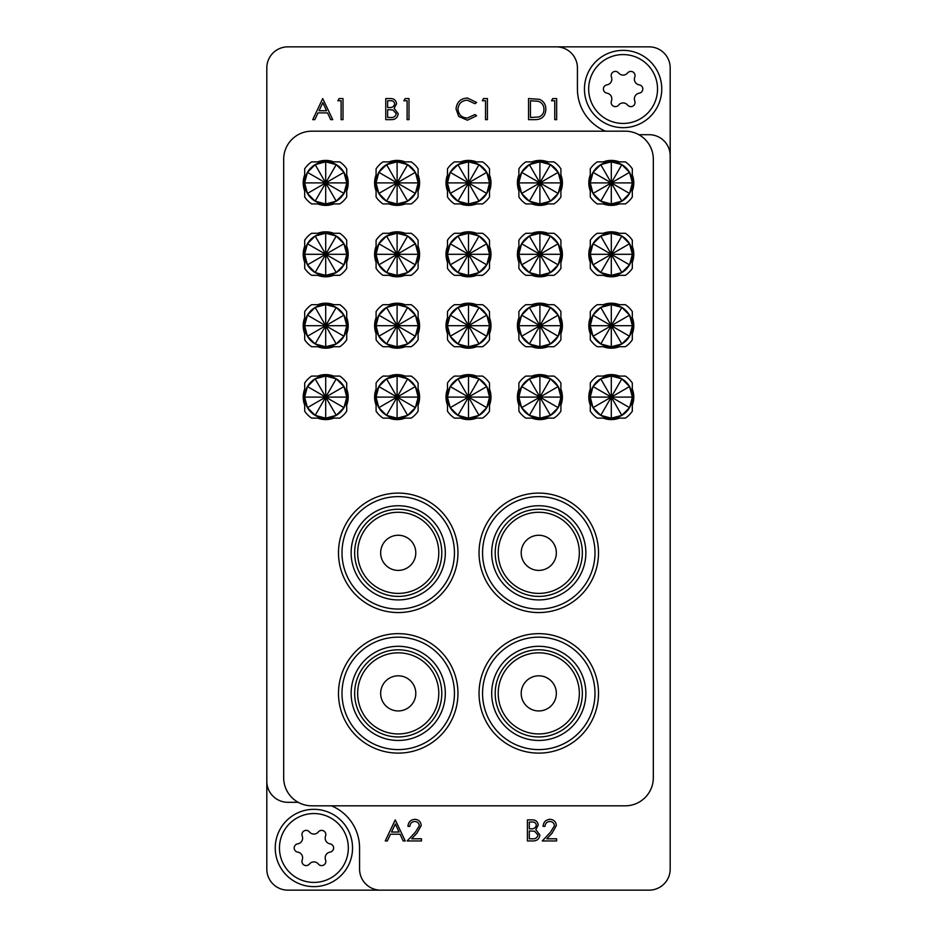 <?xml version="1.0" encoding="UTF-8"?>
<svg xmlns="http://www.w3.org/2000/svg" width="937" height="937" viewBox="0 0 937 937"><rect width="100%" height="100%" fill="white"/><g stroke="black" fill="none" stroke-linecap="round" stroke-linejoin="round"><path stroke-width="1.41" d="M479.041 693.38A59.734 59.734 0 0 0 538.775 753.114A59.734 59.734 0 0 0 598.509 693.38A59.734 59.734 0 0 0 538.775 633.646A59.734 59.734 0 0 0 479.041 693.38M338.491 552.83A59.734 59.734 0 0 0 398.225 612.564A59.734 59.734 0 0 0 457.959 552.83A59.734 59.734 0 0 0 398.225 493.096A59.734 59.734 0 0 0 338.491 552.83M479.041 552.83A59.734 59.734 0 0 0 538.775 612.564A59.734 59.734 0 0 0 598.509 552.83A59.734 59.734 0 0 0 538.775 493.096A59.734 59.734 0 0 0 479.041 552.83M338.491 693.38A59.734 59.734 0 0 0 398.225 753.114A59.734 59.734 0 0 0 457.959 693.38A59.734 59.734 0 0 0 398.225 633.646A59.734 59.734 0 0 0 338.491 693.38M556.344 46.85L287.893 46.85A21.082 21.082 0 0 0 266.811 67.932L266.811 781.224A21.082 21.082 0 0 0 287.893 802.306L298.177 802.306A28.11 28.11 0 0 1 283.677 777.71L283.677 159.29A28.11 28.11 0 0 1 311.787 131.18L605.536 131.18A45.679 45.679 0 0 1 577.426 89.015L577.426 67.932A21.082 21.082 0 0 0 556.344 46.85L649.107 46.85A21.082 21.082 0 0 1 670.189 67.932L670.189 155.776A21.082 21.082 0 0 0 649.107 134.694L638.823 134.694A28.11 28.11 0 0 1 653.323 159.29L653.323 777.71A28.11 28.11 0 0 1 625.213 805.82L311.787 805.82A28.11 28.11 0 0 1 298.177 802.306M266.811 781.224L266.811 869.067A21.082 21.082 0 0 0 287.893 890.15L380.656 890.15A21.082 21.082 0 0 1 359.574 869.067L359.574 847.985A45.679 45.679 0 0 0 331.464 805.82M380.656 890.15L649.107 890.15A21.082 21.082 0 0 0 670.189 869.067L670.189 155.776M605.536 131.18L625.213 131.18A28.11 28.11 0 0 1 638.823 134.694M322.726 98.572L332.729 119.655L330.667 119.655L327.552 112.897L317.994 112.897L314.797 119.655L312.724 119.655L322.726 98.572M322.843 102.683L319.025 110.73L326.556 110.73L322.843 102.683M337.859 100.739L339.1 98.572L343.001 98.572L343.001 119.655L341.103 119.655L341.103 100.739L337.859 100.739M467.411 98.034L476.605 102.438L474.954 103.702L467.294 100.189C461.636 100.587 458.533 103.562 457.959 109.137C458.556 114.759 461.707 117.722 467.422 118.039L474.954 114.525L476.605 115.778L467.434 120.194L458.743 116.504L456.061 108.997C456.729 102.156 460.512 98.502 467.411 98.034M535.086 119.655L528.55 119.655L528.55 98.572L539.489 99.334C543.765 101.255 545.884 104.604 545.849 109.383C545.451 116.165 541.855 119.596 535.086 119.655M530.436 117.488L538.88 116.961C542.265 115.602 543.964 113.072 543.952 109.371C543.94 105.389 542.078 102.707 538.4 101.325L530.436 100.739L530.436 117.488M385.751 119.655L385.751 98.572L389.862 98.572C393.774 98.338 396.011 100.072 396.562 103.796L394.126 108.282L398.178 113.67C397.698 117.558 395.449 119.561 391.455 119.655L385.751 119.655M387.637 100.739L387.637 107.497L388.914 107.497C392.053 107.872 393.962 106.654 394.664 103.831C394.208 101.547 392.72 100.517 390.214 100.739L387.637 100.739M387.637 109.652L387.637 117.488L390.331 117.488C393.563 117.863 395.555 116.586 396.292 113.67L392.837 109.898L387.637 109.652M403.859 100.739L405.1 98.572L408.989 98.572L408.989 119.655L407.103 119.655L407.103 100.739L403.859 100.739M395.25 819.875L405.252 840.957L403.191 840.957L400.076 834.199L390.518 834.199L387.321 840.957L385.248 840.957L395.25 819.875M395.367 823.986L391.549 832.033L399.08 832.033L395.367 823.986M527.426 840.957L527.426 819.875L531.537 819.875C535.449 819.641 537.686 821.374 538.236 825.099L535.8 829.585L539.853 834.972C539.372 838.861 537.124 840.864 533.13 840.957L527.426 840.957M529.311 822.042L529.311 828.8L530.588 828.8C533.727 829.175 535.636 827.957 536.339 825.134C535.882 822.85 534.395 821.819 531.888 822.042L529.311 822.042M529.311 830.955L529.311 838.791L532.005 838.791C535.238 839.165 537.229 837.889 537.967 834.972L534.512 831.201L529.311 830.955M414.728 821.491C411.765 821.737 410.137 823.354 409.844 826.364L407.958 826.364C408.309 822.077 410.593 819.734 414.833 819.336C418.722 819.617 420.842 821.714 421.205 825.602L416.93 833.169L411.659 838.791L421.474 838.791L421.474 840.957L407.15 840.957L415.325 832.232L419.307 825.766C418.98 823.096 417.457 821.679 414.728 821.491M549.878 821.491C546.915 821.737 545.287 823.354 544.994 826.364L543.097 826.364C543.448 822.077 545.744 819.734 549.972 819.336C553.861 819.617 555.992 821.714 556.344 825.602L552.08 833.169L546.798 838.791L556.613 838.791L556.613 840.957L542.289 840.957L550.464 832.232L554.446 825.766C554.118 823.096 552.596 821.679 549.878 821.491M482.286 100.739L483.527 98.572L487.416 98.572L487.416 119.655L485.53 119.655L485.53 100.739L482.286 100.739M551.518 100.739L552.76 98.572L556.66 98.572L556.66 119.655L554.763 119.655L554.763 100.739L551.518 100.739M333.713 161.89A22.488 22.488 0 0 0 317.69 161.89M304.689 174.891A22.488 22.488 0 0 0 304.689 190.914M317.69 203.915A22.488 22.488 0 0 0 333.713 203.915M346.713 190.914A22.488 22.488 0 0 0 346.713 174.891M304.619 182.902A21.082 21.082 0 0 0 325.701 203.985A21.082 21.082 0 0 0 346.784 182.902A21.082 21.082 0 0 0 325.701 161.82A21.082 21.082 0 0 0 304.619 182.902A21.082 21.082 0 0 1 325.701 161.82L336.242 164.643L343.961 172.361L346.784 182.902L343.961 193.444L336.242 201.162L325.701 203.985A21.082 21.082 0 0 1 304.619 182.902L307.441 172.361L315.16 164.643L325.701 161.82A21.082 21.082 0 0 1 346.784 182.902A21.082 21.082 0 0 1 325.701 203.985L315.16 201.162L307.441 193.444L304.619 182.902L325.701 182.902L325.701 203.985M327.435 203.915L339.791 203.915A25.299 25.299 0 0 0 346.713 196.993L346.713 184.624M346.713 181.181L346.713 168.812A25.299 25.299 0 0 0 339.791 161.89L327.435 161.89M323.968 161.89L311.611 161.89A25.299 25.299 0 0 0 304.689 168.812L304.689 181.181M304.689 184.624L304.689 196.993A25.299 25.299 0 0 0 311.611 203.915L323.968 203.915M336.242 201.162L325.701 182.902L315.16 201.162M307.441 172.361L325.701 182.902L307.441 193.444M325.701 161.82L325.701 182.902L315.16 164.643M343.961 172.361L325.701 182.902L336.242 164.643M343.961 193.444L325.701 182.902L346.784 182.902M619.31 233.29A22.488 22.488 0 0 0 603.287 233.29M590.287 246.29A22.488 22.488 0 0 0 590.287 262.313M603.287 275.314A22.488 22.488 0 0 0 619.31 275.314M632.311 262.313A22.488 22.488 0 0 0 632.311 246.29M619.31 304.689A22.488 22.488 0 0 0 603.287 304.689M590.287 317.69A22.488 22.488 0 0 0 590.287 333.713M603.287 346.713A22.488 22.488 0 0 0 619.31 346.713M632.311 333.713A22.488 22.488 0 0 0 632.311 317.69M619.31 376.088A22.488 22.488 0 0 0 603.287 376.088M590.287 389.089A22.488 22.488 0 0 0 590.287 405.112M603.287 418.113A22.488 22.488 0 0 0 619.31 418.113M632.311 405.112A22.488 22.488 0 0 0 632.311 389.089M547.911 161.89A22.488 22.488 0 0 0 531.888 161.89M518.887 174.891A22.488 22.488 0 0 0 518.887 190.914M531.888 203.915A22.488 22.488 0 0 0 547.911 203.915M560.912 190.914A22.488 22.488 0 0 0 560.912 174.891M547.911 233.29A22.488 22.488 0 0 0 531.888 233.29M518.887 246.29A22.488 22.488 0 0 0 518.887 262.313M531.888 275.314A22.488 22.488 0 0 0 547.911 275.314M560.912 262.313A22.488 22.488 0 0 0 560.912 246.29M547.911 304.689A22.488 22.488 0 0 0 531.888 304.689M518.887 317.69A22.488 22.488 0 0 0 518.887 333.713M531.888 346.713A22.488 22.488 0 0 0 547.911 346.713M560.912 333.713A22.488 22.488 0 0 0 560.912 317.69M547.911 376.088A22.488 22.488 0 0 0 531.888 376.088M518.887 389.089A22.488 22.488 0 0 0 518.887 405.112M531.888 418.113A22.488 22.488 0 0 0 547.911 418.113M560.912 405.112A22.488 22.488 0 0 0 560.912 389.089M476.511 161.89A22.488 22.488 0 0 0 460.489 161.89M447.488 174.891A22.488 22.488 0 0 0 447.488 190.914M460.489 203.915A22.488 22.488 0 0 0 476.511 203.915M489.512 190.914A22.488 22.488 0 0 0 489.512 174.891M476.511 233.29A22.488 22.488 0 0 0 460.489 233.29M447.488 246.29A22.488 22.488 0 0 0 447.488 262.313M460.489 275.314A22.488 22.488 0 0 0 476.511 275.314M489.512 262.313A22.488 22.488 0 0 0 489.512 246.29M476.511 304.689A22.488 22.488 0 0 0 460.489 304.689M447.488 317.69A22.488 22.488 0 0 0 447.488 333.713M460.489 346.713A22.488 22.488 0 0 0 476.511 346.713M489.512 333.713A22.488 22.488 0 0 0 489.512 317.69M476.511 376.088A22.488 22.488 0 0 0 460.489 376.088M447.488 389.089A22.488 22.488 0 0 0 447.488 405.112M460.489 418.113A22.488 22.488 0 0 0 476.511 418.113M489.512 405.112A22.488 22.488 0 0 0 489.512 389.089M405.112 161.89A22.488 22.488 0 0 0 389.089 161.89M376.088 174.891A22.488 22.488 0 0 0 376.088 190.914M389.089 203.915A22.488 22.488 0 0 0 405.112 203.915M418.113 190.914A22.488 22.488 0 0 0 418.113 174.891M405.112 233.29A22.488 22.488 0 0 0 389.089 233.29M376.088 246.29A22.488 22.488 0 0 0 376.088 262.313M389.089 275.314A22.488 22.488 0 0 0 405.112 275.314M418.113 262.313A22.488 22.488 0 0 0 418.113 246.29M405.112 304.689A22.488 22.488 0 0 0 389.089 304.689M376.088 317.69A22.488 22.488 0 0 0 376.088 333.713M389.089 346.713A22.488 22.488 0 0 0 405.112 346.713M418.113 333.713A22.488 22.488 0 0 0 418.113 317.69M405.112 376.088A22.488 22.488 0 0 0 389.089 376.088M376.088 389.089A22.488 22.488 0 0 0 376.088 405.112M389.089 418.113A22.488 22.488 0 0 0 405.112 418.113M418.113 405.112A22.488 22.488 0 0 0 418.113 389.089M619.31 161.89A22.488 22.488 0 0 0 603.287 161.89M590.287 174.891A22.488 22.488 0 0 0 590.287 190.914M603.287 203.915A22.488 22.488 0 0 0 619.31 203.915M632.311 190.914A22.488 22.488 0 0 0 632.311 174.891M333.713 233.29A22.488 22.488 0 0 0 317.69 233.29M304.689 246.29A22.488 22.488 0 0 0 304.689 262.313M317.69 275.314A22.488 22.488 0 0 0 333.713 275.314M346.713 262.313A22.488 22.488 0 0 0 346.713 246.29M333.713 304.689A22.488 22.488 0 0 0 317.69 304.689M304.689 317.69A22.488 22.488 0 0 0 304.689 333.713M317.69 346.713A22.488 22.488 0 0 0 333.713 346.713M346.713 333.713A22.488 22.488 0 0 0 346.713 317.69M333.713 376.088A22.488 22.488 0 0 0 317.69 376.088M304.689 389.089A22.488 22.488 0 0 0 304.689 405.112M317.69 418.113A22.488 22.488 0 0 0 333.713 418.113M346.713 405.112A22.488 22.488 0 0 0 346.713 389.089M605.419 274.553A21.082 21.082 0 0 1 590.216 254.302A21.082 21.082 0 0 0 611.299 275.384A21.082 21.082 0 0 0 632.381 254.302A21.082 21.082 0 0 0 611.299 233.219A21.082 21.082 0 0 0 590.216 254.302A21.082 21.082 0 0 1 611.299 233.219L621.84 236.042L629.559 243.761L632.381 254.302L629.559 264.843L621.84 272.562L611.299 275.384L600.758 272.562L593.039 264.843L590.216 254.302L593.039 243.761L600.758 236.042L611.299 233.219A21.082 21.082 0 0 1 632.381 254.302A21.082 21.082 0 0 1 611.299 275.384L611.299 254.302L600.758 272.562M613.032 275.314L625.389 275.314A25.299 25.299 0 0 0 632.311 268.392L632.311 256.024M632.311 252.58L632.311 240.212A25.299 25.299 0 0 0 625.389 233.29L613.032 233.29M609.565 233.29L597.209 233.29A25.299 25.299 0 0 0 590.287 240.212L590.287 252.58M590.287 256.024L590.287 268.392A25.299 25.299 0 0 0 597.209 275.314L609.565 275.314M621.84 272.562L611.299 254.302L593.039 264.843M593.039 243.761L611.299 254.302L590.216 254.302M611.299 233.219L611.299 254.302L600.758 236.042M629.559 243.761L611.299 254.302L621.84 236.042M629.559 264.843L611.299 254.302L632.381 254.302M590.216 325.701A21.082 21.082 0 0 0 611.299 346.784A21.082 21.082 0 0 0 632.381 325.701A21.082 21.082 0 0 0 611.299 304.619A21.082 21.082 0 0 0 590.216 325.701A21.082 21.082 0 0 1 611.299 304.619L621.84 307.441L629.559 315.16L632.381 325.701L629.559 336.242L621.84 343.961L611.299 346.784A21.082 21.082 0 0 1 590.216 325.701L593.039 315.16L600.758 307.441L611.299 304.619A21.082 21.082 0 0 1 632.381 325.701A21.082 21.082 0 0 1 611.299 346.784L600.758 343.961L593.039 336.242L590.216 325.701L611.299 325.701L611.299 346.784M613.032 346.713L625.389 346.713A25.299 25.299 0 0 0 632.311 339.791L632.311 327.423M632.311 323.979L632.311 311.611A25.299 25.299 0 0 0 625.389 304.689L613.032 304.689M609.565 304.689L597.209 304.689A25.299 25.299 0 0 0 590.287 311.611L590.287 323.979M590.287 327.423L590.287 339.791A25.299 25.299 0 0 0 597.209 346.713L609.565 346.713M621.84 343.961L611.299 325.701L600.758 343.961M593.039 315.16L611.299 325.701L593.039 336.242M611.299 304.619L611.299 325.701L600.758 307.441M629.559 315.16L611.299 325.701L621.84 307.441M629.559 336.242L611.299 325.701L632.381 325.701M590.216 397.101A21.082 21.082 0 0 0 611.299 418.183A21.082 21.082 0 0 0 632.381 397.101A21.082 21.082 0 0 0 611.299 376.018A21.082 21.082 0 0 0 590.216 397.101A21.082 21.082 0 0 1 611.299 376.018L621.84 378.841L629.559 386.559L632.381 397.101L629.559 407.642L621.84 415.36L611.299 418.183A21.082 21.082 0 0 1 590.216 397.101L593.039 386.559L600.758 378.841L611.299 376.018A21.082 21.082 0 0 1 632.381 397.101A21.082 21.082 0 0 1 611.299 418.183L600.758 415.36L593.039 407.642L590.216 397.101L611.299 397.101L611.299 418.183M613.032 418.113L625.389 418.113A25.299 25.299 0 0 0 632.311 411.191L632.311 398.822M632.311 395.379L632.311 383.01A25.299 25.299 0 0 0 625.389 376.088L613.032 376.088M609.565 376.088L597.209 376.088A25.299 25.299 0 0 0 590.287 383.01L590.287 395.379M590.287 398.822L590.287 411.191A25.299 25.299 0 0 0 597.209 418.113L609.565 418.113M621.84 415.36L611.299 397.101L600.758 415.36M593.039 386.559L611.299 397.101L593.039 407.642M611.299 376.018L611.299 397.101L600.758 378.841M629.559 386.559L611.299 397.101L621.84 378.841M629.559 407.642L611.299 397.101L632.381 397.101M534.02 203.153A21.082 21.082 0 0 1 518.817 182.902A21.082 21.082 0 0 0 539.899 203.985A21.082 21.082 0 0 0 560.982 182.902A21.082 21.082 0 0 0 539.899 161.82A21.082 21.082 0 0 0 518.817 182.902A21.082 21.082 0 0 1 539.899 161.82L550.441 164.643L558.159 172.361L560.982 182.902L558.159 193.444L550.441 201.162L539.899 203.985L529.358 201.162L521.64 193.444L518.817 182.902L521.64 172.361L529.358 164.643L539.899 161.82A21.082 21.082 0 0 1 560.982 182.902A21.082 21.082 0 0 1 539.899 203.985L539.899 182.902L529.358 201.162M541.633 203.915L553.99 203.915A25.299 25.299 0 0 0 560.912 196.993L560.912 184.624M560.912 181.181L560.912 168.812A25.299 25.299 0 0 0 553.99 161.89L541.633 161.89M538.166 161.89L525.809 161.89A25.299 25.299 0 0 0 518.887 168.812L518.887 181.181M518.887 184.624L518.887 196.993A25.299 25.299 0 0 0 525.809 203.915L538.166 203.915M550.441 201.162L539.899 182.902L521.64 193.444M521.64 172.361L539.899 182.902L518.817 182.902M539.899 161.82L539.899 182.902L529.358 164.643M558.159 172.361L539.899 182.902L550.441 164.643M558.159 193.444L539.899 182.902L560.982 182.902M518.817 254.302A21.082 21.082 0 0 0 539.899 275.384A21.082 21.082 0 0 0 560.982 254.302A21.082 21.082 0 0 0 539.899 233.219A21.082 21.082 0 0 0 518.817 254.302A21.082 21.082 0 0 1 539.899 233.219L550.441 236.042L558.159 243.761L560.982 254.302L558.159 264.843L550.441 272.562L539.899 275.384A21.082 21.082 0 0 1 518.817 254.302L521.64 243.761L529.358 236.042L539.899 233.219A21.082 21.082 0 0 1 560.982 254.302A21.082 21.082 0 0 1 539.899 275.384L529.358 272.562L521.64 264.843L518.817 254.302L539.899 254.302L539.899 275.384M541.633 275.314L553.99 275.314A25.299 25.299 0 0 0 560.912 268.392L560.912 256.024M560.912 252.58L560.912 240.212A25.299 25.299 0 0 0 553.99 233.29L541.633 233.29M538.166 233.29L525.809 233.29A25.299 25.299 0 0 0 518.887 240.212L518.887 252.58M518.887 256.024L518.887 268.392A25.299 25.299 0 0 0 525.809 275.314L538.166 275.314M550.441 272.562L539.899 254.302L529.358 272.562M521.64 243.761L539.899 254.302L521.64 264.843M539.899 233.219L539.899 254.302L529.358 236.042M558.159 243.761L539.899 254.302L550.441 236.042M558.159 264.843L539.899 254.302L560.982 254.302M518.817 325.701A21.082 21.082 0 0 0 539.899 346.784A21.082 21.082 0 0 0 560.982 325.701A21.082 21.082 0 0 0 539.899 304.619A21.082 21.082 0 0 0 518.817 325.701A21.082 21.082 0 0 1 539.899 304.619L550.441 307.441L558.159 315.16L560.982 325.701L558.159 336.242L550.441 343.961L539.899 346.784A21.082 21.082 0 0 1 518.817 325.701L521.64 315.16L529.358 307.441L539.899 304.619A21.082 21.082 0 0 1 560.982 325.701A21.082 21.082 0 0 1 539.899 346.784L529.358 343.961L521.64 336.242L518.817 325.701L539.899 325.701L539.899 346.784M541.633 346.713L553.99 346.713A25.299 25.299 0 0 0 560.912 339.791L560.912 327.423M560.912 323.979L560.912 311.611A25.299 25.299 0 0 0 553.99 304.689L541.633 304.689M538.166 304.689L525.809 304.689A25.299 25.299 0 0 0 518.887 311.611L518.887 323.979M518.887 327.423L518.887 339.791A25.299 25.299 0 0 0 525.809 346.713L538.166 346.713M550.441 343.961L539.899 325.701L529.358 343.961M521.64 315.16L539.899 325.701L521.64 336.242M539.899 304.619L539.899 325.701L529.358 307.441M558.159 315.16L539.899 325.701L550.441 307.441M558.159 336.242L539.899 325.701L560.982 325.701M518.817 397.101A21.082 21.082 0 0 0 539.899 418.183A21.082 21.082 0 0 0 560.982 397.101A21.082 21.082 0 0 0 539.899 376.018A21.082 21.082 0 0 0 518.817 397.101A21.082 21.082 0 0 1 539.899 376.018L550.441 378.841L558.159 386.559L560.982 397.101L558.159 407.642L550.441 415.36L539.899 418.183A21.082 21.082 0 0 1 518.817 397.101L521.64 386.559L529.358 378.841L539.899 376.018A21.082 21.082 0 0 1 560.982 397.101A21.082 21.082 0 0 1 539.899 418.183L529.358 415.36L521.64 407.642L518.817 397.101L539.899 397.101L539.899 418.183M541.633 418.113L553.99 418.113A25.299 25.299 0 0 0 560.912 411.191L560.912 398.822M560.912 395.379L560.912 383.01A25.299 25.299 0 0 0 553.99 376.088L541.633 376.088M538.166 376.088L525.809 376.088A25.299 25.299 0 0 0 518.887 383.01L518.887 395.379M518.887 398.822L518.887 411.191A25.299 25.299 0 0 0 525.809 418.113L538.166 418.113M550.441 415.36L539.899 397.101L529.358 415.36M521.64 386.559L539.899 397.101L521.64 407.642M539.899 376.018L539.899 397.101L529.358 378.841M558.159 386.559L539.899 397.101L550.441 378.841M558.159 407.642L539.899 397.101L560.982 397.101M462.62 203.153A21.082 21.082 0 0 1 447.417 182.902A21.082 21.082 0 0 0 468.5 203.985A21.082 21.082 0 0 0 489.582 182.902A21.082 21.082 0 0 0 468.5 161.82A21.082 21.082 0 0 0 447.417 182.902A21.082 21.082 0 0 1 468.5 161.82L479.041 164.643L486.76 172.361L489.582 182.902L486.76 193.444L479.041 201.162L468.5 203.985L457.959 201.162L450.24 193.444L447.417 182.902L450.24 172.361L457.959 164.643L468.5 161.82A21.082 21.082 0 0 1 489.582 182.902A21.082 21.082 0 0 1 468.5 203.985L468.5 182.902L457.959 201.162M470.233 203.915L482.59 203.915A25.299 25.299 0 0 0 489.512 196.993L489.512 184.624M489.512 181.181L489.512 168.812A25.299 25.299 0 0 0 482.59 161.89L470.233 161.89M466.767 161.89L454.41 161.89A25.299 25.299 0 0 0 447.488 168.812L447.488 181.181M447.488 184.624L447.488 196.993A25.299 25.299 0 0 0 454.41 203.915L466.767 203.915M479.041 201.162L468.5 182.902L450.24 193.444M450.24 172.361L468.5 182.902L447.417 182.902M468.5 161.82L468.5 182.902L457.959 164.643M486.76 172.361L468.5 182.902L479.041 164.643M486.76 193.444L468.5 182.902L489.582 182.902M447.417 254.302A21.082 21.082 0 0 0 468.5 275.384A21.082 21.082 0 0 0 489.582 254.302A21.082 21.082 0 0 0 468.5 233.219A21.082 21.082 0 0 0 447.417 254.302A21.082 21.082 0 0 1 468.5 233.219L479.041 236.042L486.76 243.761L489.582 254.302L486.76 264.843L479.041 272.562L468.5 275.384A21.082 21.082 0 0 1 447.417 254.302L450.24 243.761L457.959 236.042L468.5 233.219A21.082 21.082 0 0 1 489.582 254.302A21.082 21.082 0 0 1 468.5 275.384L457.959 272.562L450.24 264.843L447.417 254.302L468.5 254.302L468.5 275.384M470.233 275.314L482.59 275.314A25.299 25.299 0 0 0 489.512 268.392L489.512 256.024M489.512 252.58L489.512 240.212A25.299 25.299 0 0 0 482.59 233.29L470.233 233.29M466.767 233.29L454.41 233.29A25.299 25.299 0 0 0 447.488 240.212L447.488 252.58M447.488 256.024L447.488 268.392A25.299 25.299 0 0 0 454.41 275.314L466.767 275.314M479.041 272.562L468.5 254.302L457.959 272.562M450.24 243.761L468.5 254.302L450.24 264.843M468.5 233.219L468.5 254.302L457.959 236.042M486.76 243.761L468.5 254.302L479.041 236.042M486.76 264.843L468.5 254.302L489.582 254.302M447.417 325.701A21.082 21.082 0 0 0 468.5 346.784A21.082 21.082 0 0 0 489.582 325.701A21.082 21.082 0 0 0 468.5 304.619A21.082 21.082 0 0 0 447.417 325.701A21.082 21.082 0 0 1 468.5 304.619L479.041 307.441L486.76 315.16L489.582 325.701L486.76 336.242L479.041 343.961L468.5 346.784A21.082 21.082 0 0 1 447.417 325.701L450.24 315.16L457.959 307.441L468.5 304.619A21.082 21.082 0 0 1 489.582 325.701A21.082 21.082 0 0 1 468.5 346.784L457.959 343.961L450.24 336.242L447.417 325.701L468.5 325.701L468.5 346.784M470.233 346.713L482.59 346.713A25.299 25.299 0 0 0 489.512 339.791L489.512 327.423M489.512 323.979L489.512 311.611A25.299 25.299 0 0 0 482.59 304.689L470.233 304.689M466.767 304.689L454.41 304.689A25.299 25.299 0 0 0 447.488 311.611L447.488 323.979M447.488 327.423L447.488 339.791A25.299 25.299 0 0 0 454.41 346.713L466.767 346.713M479.041 343.961L468.5 325.701L457.959 343.961M450.24 315.16L468.5 325.701L450.24 336.242M468.5 304.619L468.5 325.701L457.959 307.441M486.76 315.16L468.5 325.701L479.041 307.441M486.76 336.242L468.5 325.701L489.582 325.701M447.417 397.101A21.082 21.082 0 0 0 468.5 418.183A21.082 21.082 0 0 0 489.582 397.101A21.082 21.082 0 0 0 468.5 376.018A21.082 21.082 0 0 0 447.417 397.101A21.082 21.082 0 0 1 468.5 376.018L479.041 378.841L486.76 386.559L489.582 397.101L486.76 407.642L479.041 415.36L468.5 418.183A21.082 21.082 0 0 1 447.417 397.101L450.24 386.559L457.959 378.841L468.5 376.018A21.082 21.082 0 0 1 489.582 397.101A21.082 21.082 0 0 1 468.5 418.183L457.959 415.36L450.24 407.642L447.417 397.101L468.5 397.101L468.5 418.183M470.233 418.113L482.59 418.113A25.299 25.299 0 0 0 489.512 411.191L489.512 398.822M489.512 395.379L489.512 383.01A25.299 25.299 0 0 0 482.59 376.088L470.233 376.088M466.767 376.088L454.41 376.088A25.299 25.299 0 0 0 447.488 383.01L447.488 395.379M447.488 398.822L447.488 411.191A25.299 25.299 0 0 0 454.41 418.113L466.767 418.113M479.041 415.36L468.5 397.101L457.959 415.36M450.24 386.559L468.5 397.101L450.24 407.642M468.5 376.018L468.5 397.101L457.959 378.841M486.76 386.559L468.5 397.101L479.041 378.841M486.76 407.642L468.5 397.101L489.582 397.101M391.221 203.153A21.082 21.082 0 0 1 376.018 182.902A21.082 21.082 0 0 0 397.101 203.985A21.082 21.082 0 0 0 418.183 182.902A21.082 21.082 0 0 0 397.101 161.82A21.082 21.082 0 0 0 376.018 182.902A21.082 21.082 0 0 1 397.101 161.82L407.642 164.643L415.36 172.361L418.183 182.902L415.36 193.444L407.642 201.162L397.101 203.985L386.559 201.162L378.841 193.444L376.018 182.902L378.841 172.361L386.559 164.643L397.101 161.82A21.082 21.082 0 0 1 418.183 182.902A21.082 21.082 0 0 1 397.101 203.985L397.101 182.902L386.559 201.162M398.834 203.915L411.191 203.915A25.299 25.299 0 0 0 418.113 196.993L418.113 184.624M418.113 181.181L418.113 168.812A25.299 25.299 0 0 0 411.191 161.89L398.834 161.89M395.367 161.89L383.01 161.89A25.299 25.299 0 0 0 376.088 168.812L376.088 181.181M376.088 184.624L376.088 196.993A25.299 25.299 0 0 0 383.01 203.915L395.367 203.915M407.642 201.162L397.101 182.902L378.841 193.444M378.841 172.361L397.101 182.902L376.018 182.902M397.101 161.82L397.101 182.902L386.559 164.643M415.36 172.361L397.101 182.902L407.642 164.643M415.36 193.444L397.101 182.902L418.183 182.902M391.221 274.553A21.082 21.082 0 0 1 376.018 254.302A21.082 21.082 0 0 0 397.101 275.384A21.082 21.082 0 0 0 418.183 254.302A21.082 21.082 0 0 0 397.101 233.219A21.082 21.082 0 0 0 376.018 254.302A21.082 21.082 0 0 1 397.101 233.219L407.642 236.042L415.36 243.761L418.183 254.302L415.36 264.843L407.642 272.562L397.101 275.384L386.559 272.562L378.841 264.843L376.018 254.302L378.841 243.761L386.559 236.042L397.101 233.219A21.082 21.082 0 0 1 418.183 254.302A21.082 21.082 0 0 1 397.101 275.384L397.101 254.302L386.559 272.562M398.834 275.314L411.191 275.314A25.299 25.299 0 0 0 418.113 268.392L418.113 256.024M418.113 252.58L418.113 240.212A25.299 25.299 0 0 0 411.191 233.29L398.834 233.29M395.367 233.29L383.01 233.29A25.299 25.299 0 0 0 376.088 240.212L376.088 252.58M376.088 256.024L376.088 268.392A25.299 25.299 0 0 0 383.01 275.314L395.367 275.314M407.642 272.562L397.101 254.302L378.841 264.843M378.841 243.761L397.101 254.302L376.018 254.302M397.101 233.219L397.101 254.302L386.559 236.042M415.36 243.761L397.101 254.302L407.642 236.042M415.36 264.843L397.101 254.302L418.183 254.302M391.221 345.952A21.082 21.082 0 0 1 376.018 325.701A21.082 21.082 0 0 0 397.101 346.784A21.082 21.082 0 0 0 418.183 325.701A21.082 21.082 0 0 0 397.101 304.619A21.082 21.082 0 0 0 376.018 325.701A21.082 21.082 0 0 1 397.101 304.619L407.642 307.441L415.36 315.16L418.183 325.701L415.36 336.242L407.642 343.961L397.101 346.784L386.559 343.961L378.841 336.242L376.018 325.701L378.841 315.16L386.559 307.441L397.101 304.619A21.082 21.082 0 0 1 418.183 325.701A21.082 21.082 0 0 1 397.101 346.784L397.101 325.701L386.559 343.961M398.834 346.713L411.191 346.713A25.299 25.299 0 0 0 418.113 339.791L418.113 327.423M418.113 323.979L418.113 311.611A25.299 25.299 0 0 0 411.191 304.689L398.834 304.689M395.367 304.689L383.01 304.689A25.299 25.299 0 0 0 376.088 311.611L376.088 323.979M376.088 327.423L376.088 339.791A25.299 25.299 0 0 0 383.01 346.713L395.367 346.713M407.642 343.961L397.101 325.701L378.841 336.242M378.841 315.16L397.101 325.701L376.018 325.701M397.101 304.619L397.101 325.701L386.559 307.441M415.36 315.16L397.101 325.701L407.642 307.441M415.36 336.242L397.101 325.701L418.183 325.701M376.018 397.101A21.082 21.082 0 0 0 397.101 418.183A21.082 21.082 0 0 0 418.183 397.101A21.082 21.082 0 0 0 397.101 376.018A21.082 21.082 0 0 0 376.018 397.101A21.082 21.082 0 0 1 397.101 376.018L407.642 378.841L415.36 386.559L418.183 397.101L415.36 407.642L407.642 415.36L397.101 418.183A21.082 21.082 0 0 1 376.018 397.101L378.841 386.559L386.559 378.841L397.101 376.018A21.082 21.082 0 0 1 418.183 397.101A21.082 21.082 0 0 1 397.101 418.183L386.559 415.36L378.841 407.642L376.018 397.101L397.101 397.101L397.101 418.183M398.834 418.113L411.191 418.113A25.299 25.299 0 0 0 418.113 411.191L418.113 398.822M418.113 395.379L418.113 383.01A25.299 25.299 0 0 0 411.191 376.088L398.834 376.088M395.367 376.088L383.01 376.088A25.299 25.299 0 0 0 376.088 383.01L376.088 395.379M376.088 398.822L376.088 411.191A25.299 25.299 0 0 0 383.01 418.113L395.367 418.113M407.642 415.36L397.101 397.101L386.559 415.36M378.841 386.559L397.101 397.101L378.841 407.642M397.101 376.018L397.101 397.101L386.559 378.841M415.36 386.559L397.101 397.101L407.642 378.841M415.36 407.642L397.101 397.101L418.183 397.101M590.216 182.902A21.082 21.082 0 0 0 611.299 203.985A21.082 21.082 0 0 0 632.381 182.902A21.082 21.082 0 0 0 611.299 161.82A21.082 21.082 0 0 0 590.216 182.902A21.082 21.082 0 0 1 611.299 161.82L621.84 164.643L629.559 172.361L632.381 182.902L629.559 193.444L621.84 201.162L611.299 203.985A21.082 21.082 0 0 1 590.216 182.902L593.039 172.361L600.758 164.643L611.299 161.82A21.082 21.082 0 0 1 632.381 182.902A21.082 21.082 0 0 1 611.299 203.985L600.758 201.162L593.039 193.444L590.216 182.902L611.299 182.902L611.299 203.985M613.032 203.915L625.389 203.915A25.299 25.299 0 0 0 632.311 196.993L632.311 184.624M632.311 181.181L632.311 168.812A25.299 25.299 0 0 0 625.389 161.89L613.032 161.89M609.565 161.89L597.209 161.89A25.299 25.299 0 0 0 590.287 168.812L590.287 181.181M590.287 184.624L590.287 196.993A25.299 25.299 0 0 0 597.209 203.915L609.565 203.915M621.84 201.162L611.299 182.902L600.758 201.162M593.039 172.361L611.299 182.902L593.039 193.444M611.299 161.82L611.299 182.902L600.758 164.643M629.559 172.361L611.299 182.902L621.84 164.643M629.559 193.444L611.299 182.902L632.381 182.902M319.822 274.553A21.082 21.082 0 0 1 304.619 254.302A21.082 21.082 0 0 0 325.701 275.384A21.082 21.082 0 0 0 346.784 254.302A21.082 21.082 0 0 0 325.701 233.219A21.082 21.082 0 0 0 304.619 254.302A21.082 21.082 0 0 1 325.701 233.219L336.242 236.042L343.961 243.761L346.784 254.302L343.961 264.843L336.242 272.562L325.701 275.384L315.16 272.562L307.441 264.843L304.619 254.302L307.441 243.761L315.16 236.042L325.701 233.219A21.082 21.082 0 0 1 346.784 254.302A21.082 21.082 0 0 1 325.701 275.384L325.701 254.302L315.16 272.562M327.435 275.314L339.791 275.314A25.299 25.299 0 0 0 346.713 268.392L346.713 256.024M346.713 252.58L346.713 240.212A25.299 25.299 0 0 0 339.791 233.29L327.435 233.29M323.968 233.29L311.611 233.29A25.299 25.299 0 0 0 304.689 240.212L304.689 252.58M304.689 256.024L304.689 268.392A25.299 25.299 0 0 0 311.611 275.314L323.968 275.314M336.242 272.562L325.701 254.302L307.441 264.843M307.441 243.761L325.701 254.302L304.619 254.302M325.701 233.219L325.701 254.302L315.16 236.042M343.961 243.761L325.701 254.302L336.242 236.042M343.961 264.843L325.701 254.302L346.784 254.302M304.619 325.701A21.082 21.082 0 0 0 325.701 346.784A21.082 21.082 0 0 0 346.784 325.701A21.082 21.082 0 0 0 325.701 304.619A21.082 21.082 0 0 0 304.619 325.701A21.082 21.082 0 0 1 325.701 304.619L336.242 307.441L343.961 315.16L346.784 325.701L343.961 336.242L336.242 343.961L325.701 346.784A21.082 21.082 0 0 1 304.619 325.701L307.441 315.16L315.16 307.441L325.701 304.619A21.082 21.082 0 0 1 346.784 325.701A21.082 21.082 0 0 1 325.701 346.784L315.16 343.961L307.441 336.242L304.619 325.701L325.701 325.701L325.701 346.784M327.435 346.713L339.791 346.713A25.299 25.299 0 0 0 346.713 339.791L346.713 327.423M346.713 323.979L346.713 311.611A25.299 25.299 0 0 0 339.791 304.689L327.435 304.689M323.968 304.689L311.611 304.689A25.299 25.299 0 0 0 304.689 311.611L304.689 323.979M304.689 327.423L304.689 339.791A25.299 25.299 0 0 0 311.611 346.713L323.968 346.713M336.242 343.961L325.701 325.701L315.16 343.961M307.441 315.16L325.701 325.701L307.441 336.242M325.701 304.619L325.701 325.701L315.16 307.441M343.961 315.16L325.701 325.701L336.242 307.441M343.961 336.242L325.701 325.701L346.784 325.701M304.619 397.101A21.082 21.082 0 0 0 325.701 418.183A21.082 21.082 0 0 0 346.784 397.101A21.082 21.082 0 0 0 325.701 376.018A21.082 21.082 0 0 0 304.619 397.101A21.082 21.082 0 0 1 325.701 376.018L336.242 378.841L343.961 386.559L346.784 397.101L343.961 407.642L336.242 415.36L325.701 418.183A21.082 21.082 0 0 1 304.619 397.101L307.441 386.559L315.16 378.841L325.701 376.018A21.082 21.082 0 0 1 346.784 397.101A21.082 21.082 0 0 1 325.701 418.183L315.16 415.36L307.441 407.642L304.619 397.101L325.701 397.101L325.701 418.183M327.435 418.113L339.791 418.113A25.299 25.299 0 0 0 346.713 411.191L346.713 398.822M346.713 395.379L346.713 383.01A25.299 25.299 0 0 0 339.791 376.088L327.435 376.088M323.968 376.088L311.611 376.088A25.299 25.299 0 0 0 304.689 383.01L304.689 395.379M304.689 398.822L304.689 411.191A25.299 25.299 0 0 0 311.611 418.113L323.968 418.113M336.242 415.36L325.701 397.101L315.16 415.36M307.441 386.559L325.701 397.101L307.441 407.642M325.701 376.018L325.701 397.101L315.16 378.841M343.961 386.559L325.701 397.101L336.242 378.841M343.961 407.642L325.701 397.101L346.784 397.101M380.656 552.83A17.569 17.569 0 0 1 398.225 535.261A17.569 17.569 0 0 1 415.794 552.83A17.569 17.569 0 0 1 398.225 570.399A17.569 17.569 0 0 1 380.656 552.83M398.225 593.39A40.56 40.56 0 0 0 438.785 552.83A40.56 40.56 0 0 0 398.225 512.27A40.56 40.56 0 0 0 357.665 552.83A40.56 40.56 0 0 0 398.225 593.39M398.225 596.4A43.571 43.571 0 0 0 441.795 552.83A43.571 43.571 0 0 0 398.225 509.259A43.571 43.571 0 0 0 354.654 552.83A43.571 43.571 0 0 0 398.225 596.4M342.005 552.83A56.22 56.22 0 0 0 398.225 609.05A56.22 56.22 0 0 0 454.445 552.83A56.22 56.22 0 0 0 398.225 496.61A56.22 56.22 0 0 0 342.005 552.83M398.225 505.746A47.084 47.084 0 0 0 351.141 552.83A47.084 47.084 0 0 0 398.225 599.914A47.084 47.084 0 0 0 445.309 552.83A47.084 47.084 0 0 0 398.225 505.746M380.656 693.38A17.569 17.569 0 0 1 398.225 675.811A17.569 17.569 0 0 1 415.794 693.38A17.569 17.569 0 0 1 398.225 710.949A17.569 17.569 0 0 1 380.656 693.38M398.225 733.94A40.56 40.56 0 0 0 438.785 693.38A40.56 40.56 0 0 0 398.225 652.82A40.56 40.56 0 0 0 357.665 693.38A40.56 40.56 0 0 0 398.225 733.94M398.225 736.951A43.571 43.571 0 0 0 441.795 693.38A43.571 43.571 0 0 0 398.225 649.809A43.571 43.571 0 0 0 354.654 693.38A43.571 43.571 0 0 0 398.225 736.951M342.005 693.38A56.22 56.22 0 0 0 398.225 749.6A56.22 56.22 0 0 0 454.445 693.38A56.22 56.22 0 0 0 398.225 637.16A56.22 56.22 0 0 0 342.005 693.38M398.225 646.296A47.084 47.084 0 0 0 351.141 693.38A47.084 47.084 0 0 0 398.225 740.464A47.084 47.084 0 0 0 445.309 693.38A47.084 47.084 0 0 0 398.225 646.296M521.206 552.83A17.569 17.569 0 0 1 538.775 535.261A17.569 17.569 0 0 1 556.344 552.83A17.569 17.569 0 0 1 538.775 570.399A17.569 17.569 0 0 1 521.206 552.83M538.775 593.39A40.56 40.56 0 0 0 579.335 552.83A40.56 40.56 0 0 0 538.775 512.27A40.56 40.56 0 0 0 498.215 552.83A40.56 40.56 0 0 0 538.775 593.39M538.775 596.4A43.571 43.571 0 0 0 582.345 552.83A43.571 43.571 0 0 0 538.775 509.259A43.571 43.571 0 0 0 495.204 552.83A43.571 43.571 0 0 0 538.775 596.4M482.555 552.83A56.22 56.22 0 0 0 538.775 609.05A56.22 56.22 0 0 0 594.995 552.83A56.22 56.22 0 0 0 538.775 496.61A56.22 56.22 0 0 0 482.555 552.83M538.775 505.746A47.084 47.084 0 0 0 491.691 552.83A47.084 47.084 0 0 0 538.775 599.914A47.084 47.084 0 0 0 585.859 552.83A47.084 47.084 0 0 0 538.775 505.746M521.206 693.38A17.569 17.569 0 0 1 538.775 675.811A17.569 17.569 0 0 1 556.344 693.38A17.569 17.569 0 0 1 538.775 710.949A17.569 17.569 0 0 1 521.206 693.38M538.775 733.94A40.56 40.56 0 0 0 579.335 693.38A40.56 40.56 0 0 0 538.775 652.82A40.56 40.56 0 0 0 498.215 693.38A40.56 40.56 0 0 0 538.775 733.94M538.775 736.951A43.571 43.571 0 0 0 582.345 693.38A43.571 43.571 0 0 0 538.775 649.809A43.571 43.571 0 0 0 495.204 693.38A43.571 43.571 0 0 0 538.775 736.951M482.555 693.38A56.22 56.22 0 0 0 538.775 749.6A56.22 56.22 0 0 0 594.995 693.38A56.22 56.22 0 0 0 538.775 637.16A56.22 56.22 0 0 0 482.555 693.38M538.775 646.296A47.084 47.084 0 0 0 491.691 693.38A47.084 47.084 0 0 0 538.775 740.464A47.084 47.084 0 0 0 585.859 693.38A47.084 47.084 0 0 0 538.775 646.296M605.888 59.195A34.435 34.435 0 0 0 593.285 106.232A34.435 34.435 0 0 0 640.322 118.835A34.435 34.435 0 0 0 652.925 71.798A34.435 34.435 0 0 0 605.888 59.195M642.431 122.489A38.651 38.651 0 0 1 589.631 108.341A38.651 38.651 0 0 1 603.779 55.541A38.651 38.651 0 0 1 656.579 69.689A38.651 38.651 0 0 1 642.431 122.489M628.75 71.973A4.193 4.193 0 0 0 627.579 72.969A5.763 5.763 0 0 1 618.631 72.969A4.193 4.193 0 0 0 611.451 77.115A5.763 5.763 0 0 1 606.965 84.869A4.193 4.193 0 0 0 606.965 93.161A5.763 5.763 0 0 1 611.451 100.915A4.193 4.193 0 0 0 618.631 105.061A5.763 5.763 0 0 1 627.579 105.061A4.193 4.193 0 0 0 634.759 100.915A5.763 5.763 0 0 1 639.245 93.161A4.193 4.193 0 0 0 639.245 84.869A5.763 5.763 0 0 1 634.759 77.115A4.193 4.193 0 0 0 628.75 71.973M296.678 818.165A34.435 34.435 0 0 0 284.075 865.202A34.435 34.435 0 0 0 331.112 877.805A34.435 34.435 0 0 0 343.715 830.768A34.435 34.435 0 0 0 296.678 818.165M333.221 881.459A38.651 38.651 0 0 1 280.421 867.311A38.651 38.651 0 0 1 294.569 814.511A38.651 38.651 0 0 1 347.369 828.659A38.651 38.651 0 0 1 333.221 881.459M319.54 830.943A4.193 4.193 0 0 0 318.369 831.939A5.763 5.763 0 0 1 309.421 831.939A4.193 4.193 0 0 0 302.241 836.085A5.763 5.763 0 0 1 297.755 843.839A4.193 4.193 0 0 0 297.755 852.131A5.763 5.763 0 0 1 302.241 859.885A4.193 4.193 0 0 0 309.421 864.031A5.763 5.763 0 0 1 318.369 864.031A4.193 4.193 0 0 0 325.549 859.885A5.763 5.763 0 0 1 330.035 852.131A4.193 4.193 0 0 0 330.035 843.839A5.763 5.763 0 0 1 325.549 836.085A4.193 4.193 0 0 0 319.54 830.943"/></g></svg>
